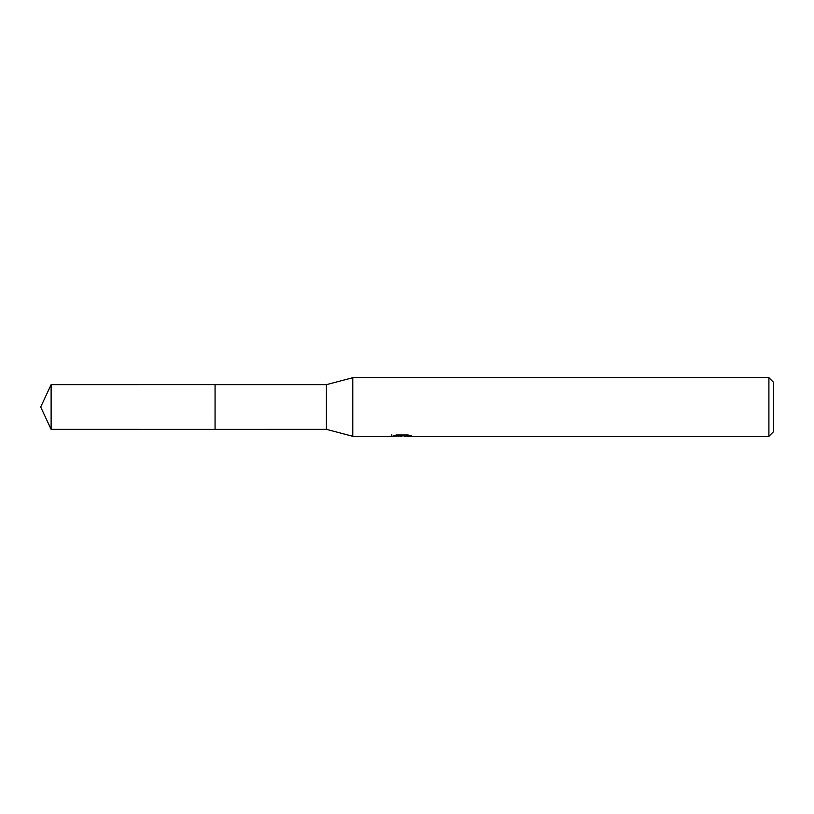 <?xml version="1.0" encoding="UTF-8"?>
<svg xmlns="http://www.w3.org/2000/svg" width="814" height="814" viewBox="0 0 814 814"><rect width="100%" height="100%" fill="white"/><g stroke="black" fill="none" stroke-linecap="round" stroke-linejoin="round"><path stroke-width="1.22" d="M391.86 434.778L391.656 436.304L352.788 436.304L326.414 429.344L215.059 429.354L215.069 384.656L326.414 384.656L352.788 377.696L768.904 377.696L773.3 382.092L773.3 431.908L768.904 436.304L404.731 436.304L404.619 434.981M215.059 429.354L215.059 384.646L215.059 429.354L51.119 429.344L51.119 384.656L215.059 384.646M326.414 429.344L326.414 384.656M352.788 436.304L352.788 377.696M404.619 435.846L398.219 436.019M401.628 436.304L400.244 436.304M768.904 436.304L768.904 377.696M391.86 436.243L402.798 435.744L393.427 435.744L396.479 434.981L408.038 434.981L411.396 435.836L404.619 436.284M402.798 434.981L402.798 435.744M51.119 384.656L40.7 407L51.119 429.344"/></g></svg>
